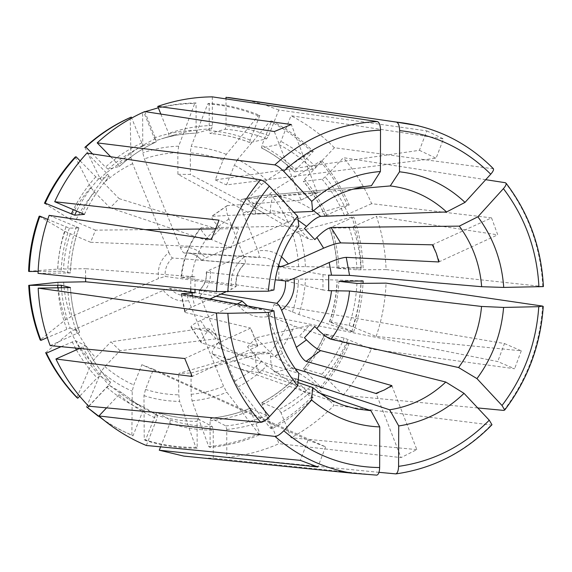 <?xml version="1.0" encoding="UTF-8"?>
<svg xmlns="http://www.w3.org/2000/svg" width="572" height="572" viewBox="0 0 572 572"><rect width="100%" height="100%" fill="white"/><g stroke="black" fill="none" stroke-linecap="round" stroke-linejoin="round"><path stroke-width="0.43" stroke-dasharray="2.86 2.15" d="M298.877 226.069L200.743 227.835C200.529 229.451 202.753 232.74 207.414 237.716L209.559 239.925L220.434 228.578L218.304 226.362C213.513 221.207 211.354 217.846 211.826 216.28L293.858 212.276M201.315 227.52C189.832 242.056 183.226 258.701 181.488 277.463L194.966 276.784L195.009 289.432M181.546 293.758L185.257 312.491L184.813 312.069C185.264 310.746 188.51 308.687 194.544 305.891L209.953 298.999M225.933 291.856L231.353 289.432L236.093 286.5L235.821 286.25L165.144 276.426L158.465 278.571L70.835 316.874L65.594 319.655L40.176 339.961M300.679 200.207L309.216 196.146L300.679 200.207L227.113 205.663C225.683 207.486 226.276 211.933 228.886 219.005L244.08 257.078C245.295 260.332 245.638 262.469 245.109 263.477L244.702 263.656C238.245 269.705 235.285 277.234 235.821 286.25M75.154 157.057L90.819 187.523L94.63 192.163L110.124 207.836L119.169 198.656L215.894 228.628L220.434 228.578M84.878 147.369L99.978 178.307L103.746 182.969L119.169 198.656M130.187 117.56L130.988 157.622L132.618 163.671L168.883 252.416C160.696 259.166 157.221 267.882 158.465 278.571M85.621 278.249L85.557 268.704L194.966 276.784M28.6 271.335L57.751 269.083L85.557 268.704M39.161 216.223L64.943 231.438L90.598 242.271L95.488 230.151L145.274 229.629M44.444 203.282L69.906 219.219L95.488 230.151M86.973 153.074L107.615 174.145L109.273 176.605C99.156 187.859 90.869 200.45 84.399 214.371M80.137 160.904L95.81 176.834L98.563 178.929L109.273 176.605M181.488 277.463L273.931 289.975M212.305 96.854L212.384 125.475L211.54 128.9L196.918 133.112C184.928 133.426 173.116 135.328 161.476 138.824L156.056 140.59L154.211 137.945L143.772 112.148L142.621 112.62C159.645 106.707 177.005 103.654 194.709 103.468L178.678 146.175L177.835 152.624L177.913 174.296L250.4 213.749L255.334 213.513L255.327 210.41C255.598 201.945 257.028 197.083 259.595 195.831L370.799 185.793M259.595 195.831L241.87 199.392L317.424 192.957L291.312 124.503M317.574 192.528L309.216 196.146L317.424 192.957M143.629 145.624C130.738 151.601 118.94 159.459 108.237 169.19L119.348 166.452C130.487 156.306 142.757 148.119 156.163 141.892L143.629 145.624L141.799 142.957L131.674 118.046M108.237 169.19L105.477 167.117L92.578 153.932M144.716 111.576L155.677 138.674L156.185 141.885C142.807 148.098 130.545 156.278 119.398 166.423L119.348 166.452M110.661 156.714L117.725 163.964L119.405 166.416M69.391 228.135C64.514 242.085 61.769 256.456 61.154 271.25L70.306 272.93C70.957 257.493 73.817 242.492 78.9 227.935L69.391 228.135L47.741 219.398M61.154 271.25L38.117 271.4M49.156 215.351L78.943 227.913M38.045 273.38L70.349 272.944C70.992 257.5 73.859 242.478 78.957 227.899M61.419 287.809C62.448 301.68 65.344 315.079 70.113 328.006L47.319 337.587M70.113 328.006L79.672 332.196C74.403 317.86 71.328 302.981 70.456 287.552M50.179 345.624L79.672 332.196M259.852 115.43L258.287 115.873L226.29 154.361L223.066 160.203L215.244 179.901L419.398 150.307L426.855 130.902L278.786 109.996L268.618 135.757L266.523 138.839L249.9 142.592L250.1 140.054L259.852 115.43C243.693 108.701 226.798 104.683 209.166 103.368L209.245 130.616L210.053 133.419L225.182 129.236L226.047 125.826L225.99 98.899M278.786 109.996L263.485 104.411L247.669 100.329M485.735 179.687L343.45 157.686L325.196 176.963L322.086 179.236L303.517 181.345L304.483 179.401L322.022 160.954L320.256 161.218L275.168 189.311L270.013 193.665L255.806 208.537L309.295 239.525L314.865 239.604M543.343 286.601L386.086 269.591C385.457 251.344 382.239 233.583 376.44 216.316L353.003 226.741L349.256 227.921L329.586 228.028L353.796 217.017L351.93 217.081L298.798 231.231L292.414 233.54L210.239 269.719L206.32 272.029L206.227 276.841C205.419 282.361 203.01 286.944 198.999 290.569M432.375 244.816L491.541 217.868L497.733 234.835L376.44 216.316M491.541 217.868L371.643 203.689C364.543 186.922 355.14 171.586 343.45 157.686M320.256 161.218C331.474 174.453 340.497 189.06 347.326 205.041L294.287 219.677L287.895 222L205.505 258.015C199.099 249.707 190.733 246.182 180.402 247.447L144.366 158.88L142.778 152.831L142.621 112.62M371.643 203.689L348.148 214.064L344.401 215.265L324.896 215.88L349.177 204.94C342.328 188.896 333.276 174.238 322.022 160.954M493.45 168.797L334.37 147.74L316.037 167.031L312.927 169.333C302.781 159.345 291.398 151.058 278.786 144.473L261.554 147.955L261.897 145.445L271.593 120.885C287.108 128.907 301.001 139.096 313.284 151.451L295.667 169.905C285.635 160.067 274.381 151.916 261.897 145.445M313.542 210.668C301.894 202.409 288.989 197.504 274.817 195.953L352.86 189.182M266.702 180.294C258.015 171.929 248.305 164.979 237.58 159.445L269.991 121.314C285.449 129.301 299.306 139.454 311.547 151.752L266.702 180.294L261.554 184.677L247.29 199.556L255.806 208.537M237.58 159.445L234.334 165.258L226.548 184.899L436.071 158.244L443.464 138.91L291.012 115.73L280.902 141.406L278.786 144.473M312.927 169.333L294.673 171.836L295.667 169.905M168.883 252.416C170.292 255.648 171.493 257.507 172.479 257.986L244.702 263.656M110.124 207.836L205.141 239.84L215.894 228.628M205.141 239.84L209.559 239.925M190.762 288.996L190.712 276.233M215.287 228.9L238.696 228.65L219.055 220.163M90.598 242.271L231.117 247.869L238.696 228.65M231.117 247.869L211.411 239.461M298.241 379.772L274.953 372.122L292.299 367.86C289.196 366.116 285.979 361.404 282.654 353.746L267.846 316.631C255.377 318.44 245.166 314.235 237.216 304.011L200.529 320.563C194.351 323.466 191.134 325.597 190.891 326.969L257.815 345.817L250.686 328.092L184.763 358.508M257.815 345.817L250.572 328.335M257.7 346.074L192.156 376.447M45.646 352.667L70.721 331.681L75.926 328.857L163.32 290.376L170.006 288.267L216.044 296.275M79.608 348.441L85.307 345.452L75.533 340.733L61.054 346.668M247.29 199.556L299.006 228.607L309.295 239.525M299.006 228.607L304.468 228.557M250.4 213.749L270.399 213.57L255.334 213.513M177.913 174.296L190.369 174.46L265.301 213.799M258.287 115.873C242.185 109.173 225.354 105.176 207.779 103.868L191.177 146.425L190.297 152.853L190.369 174.46M274.817 195.953C272.158 197.204 270.685 202.045 270.399 210.475L270.399 213.57M207.779 103.868L209.166 103.368M215.244 179.901L226.548 184.899M419.398 150.307L436.071 158.244M426.855 130.902L443.464 138.91M160.839 114.057L168.633 133.433L169.083 136.658L174.717 134.828L156.056 140.59M278.65 265.201C274.174 260.503 268.754 257.915 262.391 257.436L187.187 252.917C192.914 253.346 197.705 255.82 201.558 260.346L201.752 260.417C197.905 255.877 193.05 253.382 187.187 252.917L184.027 252.974C183.011 252.509 181.803 250.672 180.402 247.447M184.027 252.974L258.594 257.507M241.87 199.392L241.577 199.464C239.825 201.044 240.29 205.534 242.986 212.934L258.058 250.915C259.438 254.719 259.659 256.914 258.708 257.507M300.822 199.785L274.303 131.546M477.742 407.95L343.121 395.238L325.032 376.676L321.943 374.281L303.489 368.74L304.454 370.427L321.857 388.216L320.106 387.637L275.296 356.642L270.156 352.209L255.984 337.795L309.266 325.382L299.006 336.515L304.447 337.773M309.266 325.382L314.822 326.505M255.984 337.795L247.526 346.889L299.006 336.515M386.086 269.591L356.942 269.812L337.051 268.339L361.232 267.882L305.434 266.623L278.814 266.788L322.98 274.646L322.965 289.983L328.671 290.676M322.98 274.646L328.685 275.153M278.814 266.788L278.829 279.279L322.965 289.983M269.562 316.116L497.733 361.554L514.6 368.747L371.314 349.077L344.222 338.059L324.803 333.955L348.963 344.079L347.111 343.665L294.301 326.097L269.562 316.116L274.095 304.497L504.454 343.55L497.733 361.554M504.454 343.55L521.278 350.822L376.147 336.436L349.106 325.368L329.501 321.771L353.603 331.989L351.744 331.617L298.798 314.507L274.095 304.497M521.278 350.822L514.6 368.747M238.016 386.987C248.648 381.288 258.272 374.21 266.895 365.744L311.454 397.168C299.299 409.573 285.571 419.877 270.277 428.078L238.016 386.987L234.777 381.095L200 295.624L199.278 290.476C204.547 285.557 206.964 279.458 206.513 272.186L206.32 272.029M206.513 272.186L275.225 279.808M438.781 261.962L497.733 234.835M86.629 406.885L101.194 371.514L104.883 366.573L120.034 350.7L216.187 338.803L220.713 340.118L218.604 342.378C229.579 351.051 241.892 355.984 255.527 357.157L255.527 354.082L270.527 353.603L265.451 352.145L250.615 352.609L255.527 354.082M146.339 445.481L156.942 418.632L157.393 415.222L140.984 406.792L120.628 391.97L109.538 385.428L106.821 387.316L88.86 406.213M106.571 407.872L119.047 394.701L120.656 391.992L140.984 406.792L129.122 399.678L144.909 407.793L157.393 415.222M212.741 354.004C220.377 360.303 228.786 365.065 237.952 368.296C228.628 365.007 220.091 360.174 212.355 353.775L297.962 382.554M212.362 353.768C211.49 351.83 213.57 348.033 218.604 342.378M378.993 472.329L226.812 457.428L226.748 429.486L225.868 425.933L210.853 418.196L210.067 420.756L210.138 447.461L208.766 446.639L192.042 400.865L191.127 394.315L191.048 373.016L178.678 373.459L250.615 352.609M191.048 373.016L265.451 352.145M274.953 372.122C272.308 370.241 270.835 365.093 270.527 356.671L270.527 353.603M160.61 446.861L169.827 423.452L170.242 420.041L157.279 412.441C170.549 416.659 184.07 418.783 197.84 418.811L197.719 418.79C183.984 418.754 170.477 416.631 157.228 412.419L155.47 414.872L145.381 440.419L144.237 439.618L143.972 395.652L145.488 389.425L153.496 369.233L141.827 364.721L308.065 440.118L300.293 460.353M153.496 369.233L325.59 446.839L308.065 440.118M325.59 446.839L317.875 466.988M267.846 316.631C266.13 312.677 264.529 310.324 263.041 309.581L187.723 295.56C187.173 296.01 187.473 297.719 188.61 300.693L223.609 386.336L226.841 392.256L258.701 433.683L260.246 434.448C244.273 441.42 227.57 445.76 210.138 447.461M226.812 457.428C244.98 455.598 262.376 451.022 279.007 443.686L268.89 418.683L266.809 415.472L250.128 408.229L250.522 410.51L260.246 434.448M144.237 439.618C161.132 445.002 178.335 447.576 195.838 447.347L179.651 401.394L178.757 394.83L178.678 373.459M97.176 415.401C108.029 423.416 119.591 429.972 131.875 435.07L132.225 391.205L133.784 384.97L141.827 364.721M120.034 350.7L110.918 341.813L205.405 327.963L209.817 329.15L220.713 340.118M76.848 397.576L91.97 362.612L95.696 357.693L110.918 341.813M109.538 385.428L129.122 399.678L144.888 407.779L143.122 410.238L132.976 435.864L118.19 428.843L104.097 420.327M203.296 458.072L213.292 458.201L213.213 430.173L212.362 426.598L197.84 418.811M197.719 418.79L197.075 421.378L197.168 448.169C179.601 448.412 162.341 445.831 145.381 440.419M185.257 312.491L250.686 328.092M191.341 327.348L201.666 342.928L298.877 373.459M88.66 406.192L108.887 384.913L110.546 382.239C100.357 371.378 91.942 359.116 85.307 345.445M79.572 348.462L88.882 362.92L98.155 374.26L99.807 376.047L110.503 382.203C100.307 371.335 91.892 359.066 85.257 345.402M99.807 376.047L97.097 377.963L79.694 396.196M199.278 290.476L220.971 294.072M266.895 365.744L261.762 361.297L247.526 346.889M351.744 331.617C357.357 315.136 360.517 298.198 361.211 280.795L305.434 279.065L278.829 279.279M376.147 336.436C382.017 319.147 385.313 301.387 386.05 283.133M281.059 412.82L278.957 409.631C291.455 402.838 302.752 394.394 312.834 384.291L315.916 386.708L334.091 405.255C321.4 418.289 307.071 429.129 291.098 437.773L281.059 412.82C293.929 405.827 305.555 397.125 315.916 386.708M278.957 409.631L262.026 402.631C274.081 396.131 284.978 388.038 294.702 378.342L312.834 384.291M262.026 402.631L262.205 404.926L271.864 428.814C287.208 420.577 300.979 410.238 313.177 397.79L295.695 380.015L294.702 378.342M292.299 367.86L295.274 368.776M201.566 260.339L205.505 258.015M201.752 260.417L278.278 266.459M196.918 133.112L196.132 130.294L196.046 102.96C183.362 103.089 170.785 104.705 158.315 107.793M145.216 111.647L143.772 112.148M311.454 397.168L313.177 397.79M270.277 428.078L271.864 428.814M353.603 331.989C358.973 316.252 362.097 300.078 362.991 283.469M320.106 387.637C331.267 374.324 340.268 359.674 347.111 343.665M321.857 388.216C333.054 374.853 342.092 360.145 348.963 344.079M361.232 267.882C360.61 250.479 357.514 233.54 351.93 217.081M363.127 268.011C362.505 250.543 359.395 233.548 353.796 217.017M195.838 447.347L197.168 448.169M131.875 435.07L132.976 435.864M208.766 446.639C226.133 444.952 242.778 440.626 258.701 433.683M347.326 205.041L349.177 204.94M194.709 103.468L196.046 102.96M311.547 151.752L313.284 151.451M269.991 121.314L271.593 120.885M216.187 338.803L205.405 327.963M433.104 244.659L439.511 261.819M391.806 385.585L416.838 449.599L401.036 457.614L279.007 443.686M392.306 386.071L376.269 393.901L401.036 457.614M375.783 393.414L376.269 393.901M201.666 342.928L201.194 342.557C200.665 340.533 202.831 336.815 207.686 331.41L209.817 329.15M334.37 147.74C321.607 134.813 307.157 124.145 291.012 115.73M343.121 395.238C354.769 381.252 364.164 365.865 371.314 349.077M343.872 405.384L237.952 368.296L248.756 371.249L259.817 372.672C257.257 370.785 255.827 365.608 255.527 357.157M259.817 372.672L320.349 393.379M491.963 424.71L491.169 425.025L334.091 405.255M416.838 449.599L291.098 437.773M376.548 475.139L213.292 458.201M207.414 237.716C198.67 249.199 193.508 262.233 191.927 276.819M192.342 295.753L194.544 305.891M244.08 257.078C234.112 265.429 229.873 276.212 231.353 289.432M228.886 219.005L218.304 226.362M94.63 192.163C86.758 201.015 80.273 210.861 75.175 221.7M132.618 163.671C122.122 168.647 112.505 175.082 103.746 182.969M63.635 282.082C64.379 294.072 66.781 305.67 70.835 316.874M70.234 233.869C66.331 245.224 64.1 256.907 63.535 268.919M107.615 174.145C97.154 185.75 88.596 198.749 81.932 213.134M98.563 178.929C89.89 188.56 82.597 199.228 76.698 210.932M95.81 176.834C86.923 186.672 79.458 197.583 73.409 209.559M90.819 187.523C82.332 197.004 75.361 207.572 69.906 219.219M227.592 205.491L212.362 216.037M130.988 157.622C119.698 162.92 109.366 169.812 99.978 178.307M141.799 142.957C128.564 149.07 116.459 157.128 105.477 167.117M155.677 138.674C141.856 145.073 129.208 153.496 117.725 163.964M64.943 231.438C60.718 243.629 58.315 256.177 57.751 269.083M66.009 226.955C60.982 241.262 58.165 256.013 57.55 271.192M76.441 226.676C71.185 241.677 68.232 257.143 67.582 273.058M57.829 287.866C58.88 302.08 61.855 315.801 66.76 329.043M70.413 287.544C71.285 302.945 74.353 317.81 79.622 332.139M67.689 287.723C68.576 303.603 71.743 318.933 77.199 333.698M250.1 140.054C237.022 134.82 223.402 131.674 209.245 130.616M249.9 142.592C237.144 137.509 223.859 134.456 210.053 133.419M266.523 138.839C253.289 133.533 239.511 130.33 225.182 129.236M268.618 135.757C255.005 130.259 240.812 126.955 226.047 125.826M542.771 286.429C540.79 247.497 528.306 212.927 505.312 182.711M294.287 219.677C289.339 208.637 282.961 198.513 275.168 189.311M287.895 222C283.24 211.712 277.277 202.266 270.013 193.665M326.576 214.872C320.913 201.966 313.549 190.14 304.483 179.401M325.075 215.944C319.533 203.36 312.348 191.827 303.517 181.345M344.401 215.265C338.667 202.166 331.231 190.154 322.086 179.236M348.148 214.064C342.263 200.572 334.62 188.202 325.196 176.963M492.728 168.354C471.743 147.126 446.896 132.904 418.189 125.697M261.554 184.677C253.41 176.905 244.337 170.427 234.334 165.258M294.673 171.836C284.877 162.255 273.895 154.304 261.726 147.991M316.037 167.031C305.605 156.735 293.894 148.191 280.902 141.406M172.479 257.986C167.131 262.913 164.679 269.062 165.144 276.426M241.641 300.729C245.474 305.312 250.243 308.179 255.949 309.323L263.041 309.581M170.006 288.267C173.194 292.02 177.17 294.373 181.925 295.331L187.83 295.56M226.748 429.486C241.363 428.013 255.412 424.41 268.89 418.683M225.868 425.933C240.061 424.503 253.703 421.013 266.809 415.472M210.853 418.196C224.524 416.852 237.68 413.527 250.314 408.222M192.042 400.865C204.082 399.699 215.68 396.832 226.841 392.256M191.127 394.315C202.352 393.221 213.177 390.562 223.609 386.336M75.926 328.857C81.167 339.496 87.752 349.106 95.696 357.693M163.32 290.376C169.891 298.677 178.321 302.116 188.61 300.693M145.488 389.425C156.363 392.871 167.453 394.673 178.757 394.83M104.883 366.573C113.678 374.174 123.309 380.301 133.784 384.97M119.047 394.701C130.552 404.719 143.186 412.698 156.942 418.632M106.821 387.316C117.839 396.904 129.944 404.547 143.122 410.238M170.242 420.041C184.027 424.41 198.069 426.598 212.362 426.598M169.827 423.452C184.027 427.956 198.491 430.194 213.213 430.173M155.47 414.872C169.083 419.204 182.954 421.371 197.075 421.378M143.972 395.652C155.634 399.363 167.524 401.279 179.651 401.394M82.854 346.997C89.682 361.089 98.363 373.731 108.887 384.913M75.533 340.733L79.558 348.441M72.172 341.741L75.411 348.041M76.419 349.864C82.225 360.131 89.118 369.498 97.097 377.963M200 295.624C208.036 288.881 211.447 280.251 210.239 269.719M270.156 352.209C277.377 343.529 283.297 334.027 287.93 323.695M234.777 381.095C244.694 375.768 253.689 369.169 261.762 361.297M298.627 266.595C298.048 255.284 295.974 244.265 292.414 233.54M292.428 312.126C295.981 301.373 298.048 290.333 298.627 279.022M360.903 269.87C360.281 255.105 357.643 240.726 353.003 226.741M356.942 269.812C356.32 255.47 353.761 241.506 349.256 227.921M337.223 268.368C336.615 254.583 334.134 241.162 329.779 228.106M338.889 268.261C338.274 254.132 335.735 240.383 331.26 227.005M321.943 374.281C331.052 363.27 338.481 351.194 344.222 338.059M325.032 376.676C334.413 365.344 342.056 352.917 347.955 339.382M303.489 368.74C312.276 358.165 319.441 346.575 324.982 333.948M304.454 370.427C313.463 359.602 320.806 347.719 326.476 334.77M275.296 356.642C283.04 347.354 289.375 337.173 294.301 326.097M503.832 410.417C527.084 379.808 540.011 345.038 542.621 306.099M352.838 326.669C357.514 312.655 360.196 298.262 360.875 283.498M349.106 325.368C353.639 311.747 356.242 297.769 356.921 283.426M329.687 321.757C334.055 308.673 336.565 295.238 337.208 281.445M331.159 322.608C335.621 309.302 338.181 295.638 338.86 281.617M262.205 404.926C274.567 398.262 285.728 389.961 295.695 380.015M298.126 220.241C289.596 214.95 280.351 211.697 270.399 210.475M255.327 210.41L242.986 212.934M281.531 256.742C274.496 251.566 266.674 249.621 258.058 250.915M177.835 152.624C166.438 153.046 155.284 155.126 144.366 158.88M223.066 160.203C212.541 156.156 201.616 153.704 190.297 152.853M212.384 125.475C197.512 125.833 182.926 128.485 168.633 133.433M211.54 128.9C199.092 129.215 186.815 131.195 174.717 134.828L161.476 138.824C173.101 135.335 184.899 133.433 196.868 133.119M196.132 130.294C181.875 130.652 167.896 133.197 154.211 137.945M178.678 146.175C166.459 146.575 154.49 148.799 142.778 152.831M298.798 314.507C302.631 302.996 304.84 291.184 305.434 279.065M305.434 266.623C304.847 254.511 302.638 242.714 298.798 231.231M70.721 331.681C76.326 343.121 83.405 353.432 91.97 362.612M101.194 371.514C110.625 379.679 120.971 386.243 132.225 391.205M210.067 420.756C224.088 419.376 237.573 415.966 250.522 410.51M57.851 282.303C58.616 295.181 61.197 307.636 65.594 319.655M226.29 154.361C215.022 149.971 203.317 147.333 191.177 146.425M200.529 320.563L207.686 331.41M270.527 356.671L282.654 353.746M395.381 473.931C432.439 468.683 464.371 452.381 491.169 425.025M84.42 214.421C90.898 200.457 99.206 187.838 109.345 176.562M371.114 185.764L259.345 195.853L241.577 199.456M249.764 142.585C237.015 137.509 223.752 134.456 209.967 133.419M324.889 215.901C319.333 203.296 312.133 191.749 303.289 181.26M261.54 147.955C273.702 154.261 284.692 162.212 294.487 171.8M247.547 305.941L255.949 309.323L181.925 295.331L187.723 295.56M329.565 228.006C333.934 241.091 336.422 254.54 337.03 268.361M324.789 333.926C319.24 346.575 312.055 358.194 303.253 368.783M329.472 321.786C333.862 308.673 336.372 295.202 337.015 281.381M261.797 402.645C273.859 396.146 284.763 388.045 294.508 378.342M184.763 312.083L181.117 293.579M236.122 286.5C235.585 277.177 238.588 269.512 245.123 263.492M201.172 342.578L190.855 326.984M181.059 277.32C182.79 258.751 189.339 242.249 200.715 227.806M227.105 205.648L211.804 216.259M250.136 408.208C237.502 413.513 224.36 416.831 210.696 418.175"/><path stroke-width="0.86" d="M195.009 289.432L195.016 292.835L191.977 292.885L192.342 295.753M209.953 298.999L225.933 291.856M70.413 287.544L61.254 285.256L28.722 285.356L57.851 282.303L85.643 281.796L85.621 278.249M297.626 216.287L298.877 226.069C284.498 244.659 276.183 265.959 273.931 289.975L268.361 291.184C270.778 262.913 280.537 237.945 297.626 216.287L269.348 186.193C265.758 182.554 262.813 180.409 260.496 179.765L86.973 153.074C73.716 167.446 62.963 183.662 54.712 201.723L84.42 214.407M76.698 210.932L74.646 215.194L84.399 214.371M74.646 215.194L45.224 203.16C53.11 185.936 63.385 170.47 76.055 156.757L75.154 157.057C62.534 170.721 52.302 186.129 44.444 203.282L45.224 203.16M268.361 291.184L216.409 291.62L38.045 273.38C38.703 253.432 42.407 234.084 49.156 215.351L211.411 239.461L219.055 220.163L54.712 201.723M370.799 185.793L371.428 185.736L380.409 171.514C354.94 173.566 332.046 183.519 311.726 201.365L283.648 171.242C280.08 167.61 277.12 165.487 274.767 164.893L97.183 142.878L110.661 156.714M380.409 171.514L380.509 130.13C380.344 125.175 379.308 122.322 377.413 121.571L212.305 96.854C193.779 97.018 175.597 100.2 157.758 106.399L160.839 114.057M97.183 142.878C111.511 129.751 127.356 119.319 144.716 111.576L274.303 131.546L291.312 124.503L157.758 106.399M293.858 212.276L312.691 211.411C330.008 196.41 349.478 187.866 371.114 185.764L371.428 185.736M311.726 201.365L312.691 211.411M191.977 292.885L181.546 293.758L273.945 310.81L268.382 312.455L227.835 313.327L216.459 313.027L38.167 288.145L70.449 287.566M38.167 288.145C39.153 308.058 43.165 327.22 50.179 345.624L184.763 358.508L192.156 376.447L55.92 358.987L79.608 348.441M247.669 100.329L225.983 97.297L225.99 98.899M477.742 407.95L503.832 410.417L504.683 410.002L502.016 405.498L476.955 378.614L458.594 367.546L330.966 339.232C341.684 325.01 347.876 308.937 349.535 291.019L328.671 290.676L328.685 275.153L349.563 275.397L481.674 286.708L503.732 287.416C501.816 261.004 493.193 237.466 477.863 216.809L503.41 188.646C505.534 186.207 506.427 184.42 506.098 183.29L505.312 182.711L485.735 179.687M503.732 287.416L543.343 286.601M349.563 275.397L346.239 257.357L438.781 261.962L436.307 253.246L432.375 244.816L340.669 242.907C336.794 243.229 331.109 244.98 323.623 248.177L288.402 263.921C284.506 265.587 281.653 266.473 279.837 266.581L278.65 265.201M340.669 242.907L331.074 227.527L459.302 226.133C472.365 243.901 479.822 264.092 481.674 286.708M477.863 216.809L459.302 226.133M493.45 168.797C493.858 169.863 492.957 171.664 490.74 174.203L465.015 202.395C446.439 184.885 424.603 174.689 399.513 171.793L399.642 130.616C399.463 125.683 398.405 122.844 396.453 122.093L225.983 97.297M352.86 189.182L390.247 185.943C411.697 188.524 430.473 197.197 446.575 211.969L320.649 216.352C317.074 217.16 312.355 220.506 306.506 226.39L304.468 228.557L314.865 239.604L316.888 237.444C322.722 231.567 327.449 228.264 331.074 227.527M399.513 171.793L390.247 185.943M465.015 202.395L446.575 211.969M80.137 160.904L76.055 156.757M85.643 281.796L190.769 292.092L190.762 288.996M190.769 292.092L195.016 292.835M145.274 229.629L215.287 228.9M29.315 271.493L28.6 271.335C29.222 252.388 32.74 234.019 39.161 216.223L39.918 216.159C33.476 234.019 29.944 252.466 29.315 271.493L38.117 271.4M47.741 219.398L39.918 216.159M237.216 304.011C240.319 302.552 241.885 301.515 241.913 300.886L216.044 296.275M77.749 398.234L76.848 397.576C64.135 384.434 53.732 369.462 45.646 352.667L46.425 353.146C54.547 370.005 64.986 385.035 77.749 398.234L79.694 396.196M61.054 346.668L46.425 353.146M295.274 368.776L375.783 393.414L384.305 389.982L391.806 385.585L306.063 361.361L320.556 350.615C317.002 349.206 312.305 345.624 306.478 339.868L304.447 337.773L314.822 326.505L316.838 328.6C325.103 317.324 329.994 304.669 331.51 290.633M330.966 339.232C327.356 337.895 322.644 334.348 316.838 328.6M275.225 279.808L285.507 280.952C287.337 280.888 290.197 280.015 294.079 278.349L329.186 262.512C336.658 259.309 342.342 257.593 346.239 257.357M98.155 416.123L86.629 406.885L104.097 420.327M88.86 406.213L87.566 407.571M297.962 382.554L312.619 387.466L311.647 400.042L283.776 430.766C280.244 434.427 277.313 436.307 274.975 436.422L98.92 415.958L106.571 407.872M298.241 379.772L389.611 409.795L398.713 425.947L398.584 466.366C398.427 470.634 397.526 473.137 395.867 473.888L378.993 472.329M98.92 415.958C113.285 428.499 129.093 438.338 146.339 445.481L300.293 460.353L317.875 466.988L159.281 450.221L160.61 446.861M311.647 400.042C331.81 416.895 354.511 425.861 379.758 426.926L379.651 467.546C379.486 472.05 378.542 474.581 376.819 475.139L351.966 473.166L376.798 475.139M273.945 310.81C276.247 334.699 284.556 355.584 298.877 373.459L297.633 385.814L269.562 416.573C266.009 420.241 263.084 422.157 260.796 422.322L88.66 406.192C75.325 392.392 64.414 376.655 55.92 358.987M268.382 312.455C270.871 340.583 280.623 365.036 297.633 385.814M306.063 361.361C302.881 359.652 299.635 354.983 296.325 347.34L281.631 310.324C279.93 306.377 278.314 304.039 276.784 303.324C283.119 297.29 286.029 289.832 285.507 280.952M220.971 294.072L276.784 303.324M458.594 367.546C471.786 349.463 479.443 329.1 481.56 306.449L503.603 307.429L538.788 306.678L542.621 306.099L386.05 283.133L356.921 283.426L338.874 281.31L363.106 280.974L362.991 283.469M476.955 378.614C492.449 357.6 501.337 333.876 503.603 307.429M349.535 291.019L481.56 306.449M389.611 409.795C410.918 406.485 429.643 397.233 445.788 382.039L464.021 393.35L489.253 420.206L491.963 424.71M398.713 425.947C423.609 422.186 445.381 411.318 464.021 393.35M320.556 350.615L445.788 382.039M278.278 266.459L279.837 266.581M158.315 107.793L145.216 111.647M361.211 280.795L363.106 280.974M131.674 118.046L131.288 117.103L130.187 117.56C113.628 124.946 98.527 134.885 84.878 147.369L85.814 147.025L92.578 153.932M131.288 117.103C114.672 124.517 99.514 134.492 85.814 147.025M28.722 285.356C29.672 304.261 33.491 322.465 40.176 339.961L40.934 340.39C34.22 322.83 30.387 304.554 29.437 285.564M47.319 337.587L40.934 340.39M159.281 450.221L183.805 456.091L203.296 458.072M320.349 393.379L370.921 410.682L357.243 409.016L343.872 405.384C332.518 401.387 322.1 395.416 312.619 387.466M379.758 426.926L370.921 410.682M73.409 209.559L71.257 214.035M269.348 186.193C244.387 216.338 230.537 251.551 227.785 291.834M260.496 179.765C233.898 211.597 219.205 248.884 216.409 291.62M377.413 121.571C339.289 123.23 305.069 137.673 274.767 164.893M380.509 130.13C344.537 131.896 312.248 145.603 283.648 171.242M57.658 285.178L57.829 287.866M61.254 285.256L61.419 287.809M538.938 286.851C536.958 250 525.117 217.26 503.41 188.646M490.74 174.203C465.379 148.942 435.013 134.413 399.642 130.616M418.189 125.697L396.453 122.093C434.198 126.133 466.523 141.677 493.429 168.733M320.649 216.352L313.542 210.668M283.776 430.766C312.133 454.897 344.094 467.16 379.651 467.546M274.975 436.422C297.805 456.156 323.466 468.404 351.966 473.166L183.805 456.091M227.835 313.327C230.795 353.41 244.709 387.83 269.562 416.573M216.459 313.027C219.519 355.548 234.291 391.984 260.796 422.322M75.411 348.041L76.419 349.864M331.524 275.118L329.186 262.512M281.631 310.324C291.363 301.987 295.51 291.327 294.079 278.349M296.325 347.34L306.478 339.868M502.016 405.498C523.966 376.483 536.221 343.543 538.788 306.678M306.506 226.39L298.126 220.241M288.402 263.921L281.531 256.742M323.623 248.177L316.888 237.444M398.584 466.366C433.583 461.368 463.806 445.981 489.253 420.206M506.17 183.326C529 213.42 541.405 247.819 543.4 286.515M241.927 300.879L247.547 305.941M504.769 409.967C527.792 379.558 540.619 345.045 543.243 306.428M345.953 114.743L228.285 97.483M491.949 424.789C465.079 452.216 433.061 468.582 395.896 473.895"/></g></svg>
